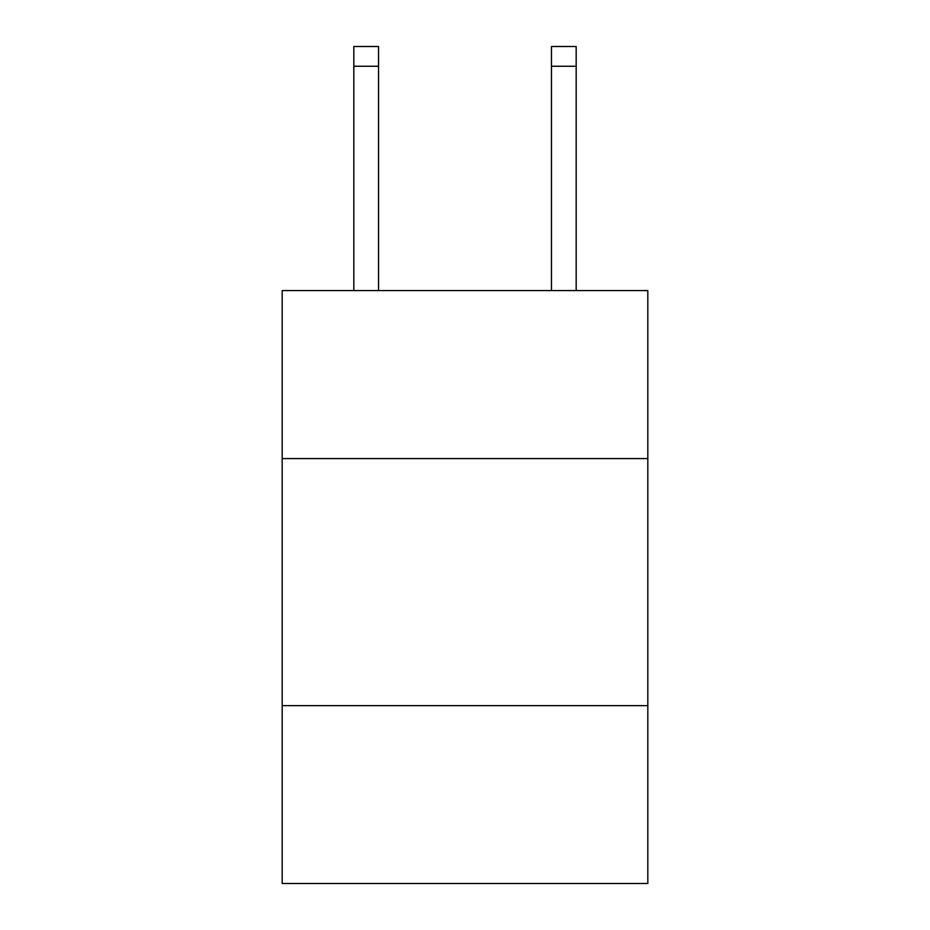 <?xml version="1.0" encoding="UTF-8"?>
<svg xmlns="http://www.w3.org/2000/svg" width="930" height="930" viewBox="0 0 930 930"><rect width="100%" height="100%" fill="white"/><g stroke="black" fill="none" stroke-linecap="round" stroke-linejoin="round"><path stroke-width="1.4" d="M647.815 458.571L647.815 290.579L282.185 290.579L282.185 458.571L647.815 458.571L647.815 883.5L282.185 883.5L282.185 458.571M647.815 705.626L282.185 705.626M378.533 290.579L378.533 66.263L353.83 66.263L353.83 46.5L378.533 46.5L378.533 66.263M353.83 290.579L353.83 66.263M576.17 290.579L576.17 46.5L551.467 46.5L551.467 290.579M551.467 66.263L576.17 66.263"/></g></svg>
